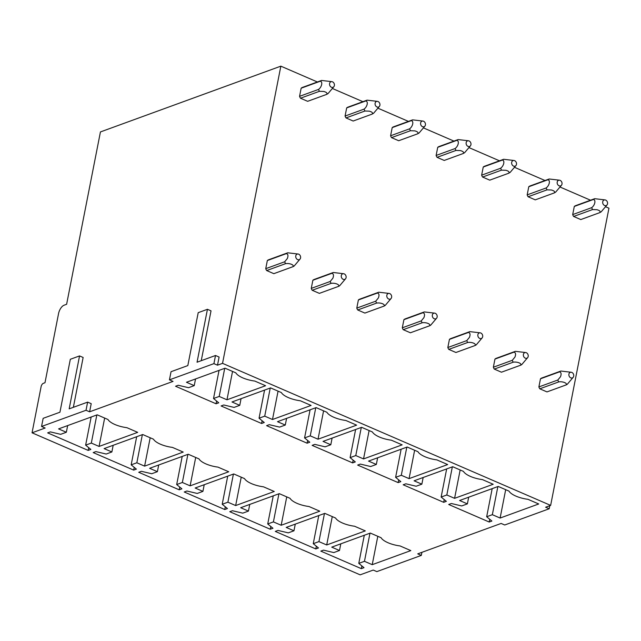 <?xml version="1.0" encoding="UTF-8"?>
<svg xmlns="http://www.w3.org/2000/svg" width="641" height="641" viewBox="0 0 641 641"><rect width="100%" height="100%" fill="white"/><g stroke="black" fill="none" stroke-linecap="round" stroke-linejoin="round"><path stroke-width="0.96" d="M549.794 505.701L549.193 508.778L504.715 524.995L501.134 523.441L417.724 553.856L421.305 555.402L421.914 552.326M549.193 508.778L545.611 507.223L550.643 505.388L608.95 208.197L605.537 206.722M421.305 555.402L376.828 571.62L373.246 570.065L360.154 574.841L32.05 432.803L45.142 428.028L41.553 426.481L86.03 410.264L87.625 402.123L69.164 408.854L79.548 355.923L70.318 359.289L59.934 412.219L43.155 418.333L41.553 426.481M201.242 360.699L211.025 310.853L207.436 309.299L198.205 312.664L187.821 365.586L171.043 371.708L169.44 379.849L213.918 363.631L215.512 355.491L197.051 362.221L207.436 309.299M550.643 505.388L222.539 363.351L217.499 365.186L219.102 357.045L215.512 355.491M222.539 363.351L280.846 66.159L100.429 131.942L66.616 304.283L64.1 305.204A7.42 3.566 113.4 0 0 58.571 313.513L44.99 382.725L43.316 383.334A2.965 1.426 113.4 0 0 41.104 386.667L32.05 432.803M79.548 355.923L83.138 357.478L73.354 407.323M169.44 379.849L173.03 381.403L89.612 411.81L91.214 403.67L87.625 402.123M590.521 200.216L560.01 187.012M545.002 180.514L514.491 167.301M499.475 160.803L468.964 147.598M453.948 141.1L423.445 127.888M408.429 121.389L377.918 108.185M362.902 101.679L332.391 88.474M317.383 81.976L280.846 66.159M321.518 80.47L302.608 87.36A7.42 5.929 70 0 0 302.592 87.368A7.42 5.929 70 0 0 301.15 88.202L299.555 96.342A7.42 5.929 70 0 0 300.485 98.217L307.648 101.318A7.42 5.929 70 0 0 307.672 101.31L326.606 94.411L328.04 93.578L333.841 86.727A2.965 2.372 70 0 0 333.168 82.232A2.965 2.372 70 0 0 331.998 81.671A2.965 2.372 70 0 0 329.61 83.41A2.965 2.372 70 0 0 330.796 86.856A2.965 2.372 70 0 0 333.841 86.727M377.525 101.382A2.965 2.372 70 0 0 375.137 103.121A2.965 2.372 70 0 0 376.323 106.566A2.965 2.372 70 0 0 379.368 106.438A2.965 2.372 70 0 0 378.687 101.935A2.965 2.372 70 0 0 377.525 101.382L367.085 100.156L348.135 107.071A7.42 5.929 70 0 0 348.111 107.079A7.42 5.929 70 0 0 346.677 107.904L345.074 116.053A7.42 5.929 70 0 0 346.004 117.92L353.175 121.029A7.42 5.929 70 0 0 353.199 121.021L372.125 114.114L353.199 121.021M412.564 119.883L393.662 126.774A7.42 5.929 70 0 0 393.638 126.782A7.42 5.929 70 0 0 392.196 127.615L390.601 135.756A7.42 5.929 70 0 0 391.531 137.631L398.694 140.732A7.42 5.929 70 0 0 398.718 140.724L417.652 133.825L398.718 140.724M458.091 139.586L439.181 146.485A7.42 5.929 70 0 0 439.157 146.493A7.42 5.929 70 0 0 437.723 147.326L436.12 155.467A7.42 5.929 70 0 0 437.05 157.341L444.221 160.442A7.42 5.929 70 0 0 444.245 160.434L463.171 153.536L464.613 152.702L470.414 145.852A2.965 2.372 70 0 0 469.733 141.357A2.965 2.372 70 0 0 468.571 140.796A2.965 2.372 70 0 0 466.183 142.534A2.965 2.372 70 0 0 467.369 145.98A2.965 2.372 70 0 0 470.414 145.852M514.098 160.506A2.965 2.372 70 0 0 511.71 162.237A2.965 2.372 70 0 0 512.896 165.69A2.965 2.372 70 0 0 515.941 165.562A2.965 2.372 70 0 0 515.26 161.059A2.965 2.372 70 0 0 514.098 160.506L503.658 159.28L484.708 166.187A7.42 5.929 70 0 0 484.684 166.195A7.42 5.929 70 0 0 483.242 167.029L481.647 175.169A7.42 5.929 70 0 0 482.577 177.044L489.748 180.153A7.42 5.929 70 0 0 489.764 180.145L508.698 173.238L489.764 180.145M549.137 179.007L530.227 185.898A7.42 5.929 70 0 0 530.211 185.906A7.42 5.929 70 0 0 528.769 186.739L527.174 194.88A7.42 5.929 70 0 0 528.104 196.755L535.267 199.856A7.42 5.929 70 0 0 535.291 199.848L554.225 192.949L555.659 192.116L561.46 185.265A2.965 2.372 70 0 0 560.787 180.77A2.965 2.372 70 0 0 559.617 180.209A2.965 2.372 70 0 0 557.229 181.948A2.965 2.372 70 0 0 558.415 185.393A2.965 2.372 70 0 0 561.46 185.265M594.664 198.71L575.754 205.609A7.42 5.929 70 0 0 575.73 205.617A7.42 5.929 70 0 0 574.296 206.442L572.693 214.591A7.42 5.929 70 0 0 573.623 216.458L580.794 219.567A7.42 5.929 70 0 0 580.818 219.559L599.744 212.652L601.186 211.826L606.987 204.976A2.965 2.372 70 0 0 606.306 200.473A2.965 2.372 70 0 0 605.144 199.92A2.965 2.372 70 0 0 602.756 201.659A2.965 2.372 70 0 0 603.942 205.104A2.965 2.372 70 0 0 606.987 204.976M265.743 268.683L284.684 261.776L287.352 258.507C288.41 255.615 288.057 253.996 286.279 253.644A7.42 5.929 -110 0 1 287.721 252.81L268.795 259.701A7.42 5.929 70 0 0 268.779 259.709A7.42 5.929 70 0 0 267.337 260.542L265.743 268.683A7.42 5.929 70 0 0 266.672 270.558L273.835 273.667A7.42 5.929 70 0 0 273.859 273.659L292.785 266.752M311.262 288.394L330.203 281.487L332.879 278.218C333.937 275.326 333.576 273.699 331.798 273.354A7.42 5.929 -110 0 1 333.24 272.521A7.42 5.929 -110 0 1 333.272 272.505L314.322 279.412A7.42 5.929 70 0 0 314.298 279.42A7.42 5.929 70 0 0 312.864 280.253L311.262 288.394A7.42 5.929 70 0 0 312.191 290.269L319.362 293.37A7.42 5.929 70 0 0 319.386 293.362L338.304 286.463M357.718 309.972L364.889 313.08A7.42 5.929 70 0 0 364.905 313.072L383.823 306.174C385.938 304.587 380.818 302.376 376.66 303.073A7.42 5.929 -110 0 1 375.73 301.198L356.789 308.105A7.42 5.929 70 0 0 357.718 309.972L376.66 303.073M375.73 301.198L378.398 297.921C379.456 295.028 379.103 293.41 377.325 293.057A7.42 5.929 -110 0 1 378.767 292.224A7.42 5.929 -110 0 1 378.791 292.216L359.849 299.123A7.42 5.929 70 0 0 359.825 299.131A7.42 5.929 70 0 0 358.383 299.956L356.789 308.105M403.237 329.682L410.408 332.783A7.42 5.929 70 0 0 410.432 332.775L429.358 325.876C431.465 324.29 426.337 322.078 422.179 322.776A7.42 5.929 -110 0 1 421.249 320.901L402.308 327.807A7.42 5.929 70 0 0 403.237 329.682L422.179 322.776M421.249 320.901L423.925 317.632C424.983 314.739 424.622 313.12 422.852 312.768A7.42 5.929 -110 0 1 424.294 311.935L405.368 318.825A7.42 5.929 70 0 0 405.344 318.833A7.42 5.929 70 0 0 403.91 319.667L402.308 327.807M448.764 349.393L455.935 352.494A7.42 5.929 70 0 0 455.959 352.486L474.885 345.587A7.42 5.929 -110 0 1 474.877 345.595C476.984 344.001 471.864 341.789 467.706 342.486A7.42 5.929 -110 0 1 466.776 340.611L447.835 347.518A7.42 5.929 70 0 0 448.764 349.393L467.706 342.486M466.776 340.611L469.444 337.342C470.51 334.45 470.149 332.823 468.371 332.479A7.42 5.929 -110 0 1 469.813 331.637A7.42 5.929 -110 0 1 469.845 331.629L450.895 338.536A7.42 5.929 70 0 0 450.871 338.544A7.42 5.929 70 0 0 449.429 339.377L447.835 347.518M494.291 369.096L501.454 372.205A7.42 5.929 70 0 0 501.478 372.197L520.404 365.29C522.511 363.711 517.391 361.492 513.225 362.189A7.42 5.929 -110 0 1 512.303 360.314L493.362 367.221A7.42 5.929 70 0 0 494.291 369.096L513.225 362.189M512.303 360.314L514.971 357.045C516.029 354.153 515.668 352.534 513.898 352.181A7.42 5.929 -110 0 1 515.34 351.348A7.42 5.929 -110 0 1 515.364 351.34L496.414 358.239A7.42 5.929 70 0 0 496.398 358.247A7.42 5.929 70 0 0 494.956 359.08L493.362 367.221M539.81 388.807L546.981 391.907A7.42 5.929 70 0 0 547.005 391.899L565.931 385.001C568.03 383.414 562.91 381.203 558.752 381.9A7.42 5.929 -110 0 1 557.822 380.025L538.881 386.932A7.42 5.929 70 0 0 539.81 388.807L558.752 381.9M557.822 380.025L560.498 376.756C561.556 373.863 561.196 372.237 559.417 371.892A7.42 5.929 -110 0 1 560.859 371.059L541.941 377.95A7.42 5.929 70 0 0 541.917 377.958A7.42 5.929 70 0 0 540.483 378.791L538.881 386.932M99.083 446.432L91.318 443.067L85.638 445.142L90.862 449.429L88.178 450.407L47.666 432.875L50.359 431.89L60.663 434.326L66.344 432.258L58.579 428.893L97.184 414.823L107.952 419.486A17.812 6.466 -168.9 0 0 126.918 427.691L137.687 432.355L99.083 446.432L104.651 418.052M91.318 443.067L96.839 414.943M85.638 445.142L91.158 417.019M88.178 450.407L88.714 447.666M66.344 432.258L67.658 425.584M144.61 466.135L136.845 462.778L131.165 464.845L136.389 469.14L133.697 470.117L93.193 452.578L95.878 451.601L106.19 454.036L111.871 451.961L104.106 448.604L142.703 434.526L153.471 439.189A17.812 6.466 -168.9 0 0 172.437 447.402L183.206 452.065L144.61 466.135L150.178 437.763M136.845 462.778L142.358 434.654M131.165 464.845L136.677 436.729M133.697 470.117L134.241 467.369M111.871 451.961L113.177 445.295M190.129 485.846L182.364 482.481L176.684 484.556L181.908 488.843L179.224 489.82L138.72 472.289L141.405 471.311L151.717 473.747L157.39 471.672L149.625 468.307L188.23 454.237L198.998 458.9A17.812 6.466 -168.9 0 0 217.964 467.113L228.733 471.768L190.129 485.846L195.697 457.474M182.364 482.481L187.885 454.365M176.684 484.556L182.204 456.432M179.224 489.82L179.76 487.08M157.39 471.672L158.704 464.997M235.656 505.557L227.892 502.191L222.211 504.259L227.435 508.553L224.751 509.531L184.239 491.992L186.924 491.014L197.236 493.45L202.917 491.383L195.152 488.017L233.749 473.947L244.517 478.603A17.812 6.466 -168.9 0 0 263.491 486.815L274.26 491.479L235.656 505.557L241.224 477.176M227.892 502.191L233.404 474.068M222.211 504.259L227.723 476.143M224.751 509.531L225.287 506.791M202.917 491.383L204.223 484.708M281.183 525.259L273.411 521.894L267.73 523.969L272.954 528.256L270.27 529.242L229.766 511.702L232.451 510.725L242.763 513.161L248.444 511.085L240.671 507.728L279.276 493.65L290.044 498.313A17.812 6.466 -168.9 0 0 309.01 506.526L319.779 511.189L281.183 525.259L286.743 496.887M273.411 521.894L278.931 493.778M267.73 523.969L273.25 495.846M270.27 529.242L270.806 526.493M248.444 511.085L249.75 504.419M326.702 544.97L318.938 541.605L313.257 543.68L318.481 547.967L315.797 548.944L275.285 531.413L277.978 530.428L288.282 532.863L293.963 530.796L286.198 527.431L324.803 513.361L335.572 518.024A17.812 6.466 -168.9 0 0 354.537 526.229L365.306 530.892L326.702 544.97L332.27 516.59M318.938 541.605L324.458 513.481M313.257 543.68L318.777 515.556M315.797 548.944L316.334 546.204M293.963 530.796L295.277 524.122M372.229 564.673L364.465 561.316L358.784 563.383L364 567.678L361.316 568.655L320.812 551.116L323.497 550.138L333.809 552.574L339.49 550.499L331.726 547.142L370.322 533.064L381.091 537.727A17.812 6.466 -168.9 0 0 400.056 545.94L410.825 550.603L372.229 564.673L377.797 536.301M364.465 561.316L369.977 533.192M358.784 563.383L364.296 535.259M361.316 568.655L361.861 565.907M339.49 550.499L340.796 543.832M226.97 399.8L219.206 396.442L213.525 398.51L218.749 402.804L216.065 403.782L175.554 386.243L178.246 385.265L188.55 387.701L194.231 385.626L186.467 382.268L225.063 368.19L235.832 372.854A17.812 6.466 -168.9 0 0 254.806 381.066L265.574 385.73L226.97 399.8L232.539 371.427M219.206 396.442L224.719 368.319M213.525 398.51L219.046 370.386M216.065 403.782L216.602 401.034M194.231 385.626L195.545 378.959M272.497 419.51L264.725 416.145L259.052 418.22L264.268 422.507L261.584 423.485L221.081 405.953L223.765 404.976L234.077 407.412L239.758 405.336L231.986 401.971L270.59 387.901L281.359 392.564A17.812 6.466 -168.9 0 0 300.325 400.777L311.093 405.433L272.497 419.51L278.066 391.138M264.725 416.145L270.246 388.029M259.052 418.22L264.565 390.097M261.584 423.485L262.121 420.744M239.758 405.336L241.064 398.662M318.016 439.213L310.252 435.856L304.571 437.923L309.795 442.218L307.111 443.195L266.608 425.656L269.292 424.679L279.596 427.114L285.277 425.047L277.513 421.682L316.117 407.612L326.886 412.267A17.812 6.466 -168.9 0 0 345.852 420.48L356.62 425.143L318.016 439.213L323.585 410.841M310.252 435.856L315.773 407.732M304.571 437.923L310.092 409.807M307.111 443.195L307.648 440.455M285.277 425.047L286.591 418.373M363.543 458.924L355.779 455.559L350.098 457.634L355.322 461.921L352.63 462.898L312.127 445.367L314.811 444.389L325.123 446.825L330.804 444.75L323.04 441.393L361.636 427.315L372.405 431.978A17.812 6.466 -168.9 0 0 391.379 440.191L402.147 444.854L363.543 458.924L369.112 430.552M355.779 455.559L361.292 427.443M350.098 457.634L355.611 429.51M352.63 462.898L353.175 460.158M330.804 444.75L332.11 438.083M409.07 478.635L401.298 475.269L395.617 477.345L400.841 481.631L398.157 482.609L357.654 465.078L360.338 464.092L370.65 466.528L376.331 464.461L368.559 461.095L407.163 447.025L417.932 451.689A17.812 6.466 -168.9 0 0 436.898 459.893L447.666 464.557L409.07 478.635L414.631 450.254M401.298 475.269L406.819 447.146M395.617 477.345L401.138 449.221M398.157 482.609L398.694 479.869M376.331 464.461L377.637 457.786M454.589 498.337L446.825 494.98L441.144 497.047L446.368 501.334L443.684 502.32L403.173 484.78L405.865 483.803L416.169 486.239L421.85 484.163L414.086 480.806L452.682 466.728L463.451 471.391A17.812 6.466 -168.9 0 0 482.425 479.604L493.193 484.267L454.589 498.337L460.158 469.965M446.825 494.98L452.338 466.856M441.144 497.047L446.665 468.924M443.684 502.32L444.221 499.571M421.85 484.163L423.164 477.497M500.116 518.048L492.344 514.683L486.671 516.758L491.887 521.045L489.203 522.022L448.7 504.491L451.384 503.514L461.696 505.949L467.377 503.874L459.605 500.509L498.209 486.439L508.978 491.102A17.812 6.466 -168.9 0 0 527.944 499.315L538.712 503.97L500.116 518.048L505.685 489.676M492.344 514.683L497.865 486.567M486.671 516.758L492.184 488.634M489.203 522.022L489.74 519.282M467.377 503.874L468.683 497.2M217.499 365.186L213.918 363.631M89.612 411.81L86.03 410.264M300.485 98.217L319.418 91.31L318.497 89.436C321.878 87.064 323.008 81.383 320.099 81.287L301.15 88.202M318.497 89.436L299.555 96.342M331.998 81.671L321.566 80.454L302.592 87.368M321.566 80.454L320.099 81.287M307.648 101.318L326.581 94.419C327.615 93.266 326.686 92.28 323.785 91.455L319.418 91.31M346.004 117.92L364.945 111.021L364.016 109.146C367.397 106.767 368.527 101.086 365.626 100.998L346.677 107.904M364.016 109.146L345.074 116.053M379.368 106.438L373.567 113.289L372.101 114.122C373.142 112.968 372.205 111.983 369.312 111.165L364.945 111.021M367.085 100.156L365.626 100.998M391.531 137.631L410.464 130.724L409.543 128.849C412.924 126.477 414.054 120.796 411.145 120.708L392.196 127.615M409.543 128.849L390.601 135.756M424.887 126.141A2.965 2.372 70 0 0 424.214 121.646A2.965 2.372 70 0 0 423.044 121.085A2.965 2.372 70 0 0 420.656 122.824A2.965 2.372 70 0 0 421.842 126.269A2.965 2.372 70 0 0 424.887 126.141L419.086 132.991L417.628 133.833C418.661 132.679 417.732 131.693 414.831 130.868L410.464 130.724M423.044 121.085L412.612 119.867L411.145 120.708M437.05 157.341L455.991 150.435L455.07 148.56C458.443 146.188 459.581 140.507 456.672 140.411L437.723 147.326M455.07 148.56L436.12 155.467M468.571 140.796L458.131 139.57L456.672 140.411M444.221 160.442L463.155 153.544C464.188 152.39 463.259 151.396 460.358 150.579L455.991 150.435M482.577 177.044L501.518 170.137L500.589 168.263C503.97 165.891 505.1 160.21 502.199 160.122L483.242 167.029M500.589 168.263L481.647 175.169M501.518 170.137L505.877 170.29C508.778 171.107 509.707 172.092 508.674 173.246L510.14 172.405L515.941 165.562M503.658 159.28L502.199 160.122M528.769 186.739L547.718 179.825C550.627 179.913 549.497 185.594 546.116 187.973L527.174 194.88M559.617 180.209L549.185 178.991L547.718 179.825M528.104 196.755L547.037 189.848L546.116 187.973M535.267 199.856L554.201 192.957C555.234 191.803 554.305 190.818 551.404 189.992L547.037 189.848M574.296 206.442L593.245 199.535C596.146 199.623 595.024 205.304 591.635 207.684L572.693 214.591M605.144 199.92L594.704 198.694L593.245 199.535M573.623 216.458L592.564 209.559L591.635 207.684M580.794 219.567L599.72 212.66C600.761 211.506 599.824 210.52 596.923 209.703L592.564 209.559M540.483 378.791L559.425 371.884M573.174 377.325A2.965 2.372 -110 0 1 570.546 377.741A2.965 2.372 -110 0 1 568.871 374.913A2.965 2.372 -110 0 1 571.331 372.269A2.965 2.372 -110 0 1 573.759 375.37A2.965 2.372 -110 0 1 573.174 377.325L567.381 384.167A7.42 5.929 -110 0 1 565.947 385.001A7.42 5.929 -110 0 1 565.923 385.009L546.981 391.907M541.917 377.958L560.859 371.051A7.42 5.929 -110 0 1 560.891 371.043L571.331 372.269M494.956 359.08L513.898 352.173M527.655 357.622A2.965 2.372 -110 0 1 525.019 358.031A2.965 2.372 -110 0 1 523.352 355.21A2.965 2.372 -110 0 1 525.812 352.566A2.965 2.372 -110 0 1 528.232 355.667A2.965 2.372 -110 0 1 527.655 357.622L521.862 364.465A7.42 5.929 -110 0 1 520.42 365.29A7.42 5.929 -110 0 1 520.396 365.298L501.454 372.205M515.364 351.34L525.812 352.566M449.429 339.377L468.371 332.471M482.128 337.911A2.965 2.372 -110 0 1 479.5 338.32A2.965 2.372 -110 0 1 477.825 335.499A2.965 2.372 -110 0 1 480.285 332.855A2.965 2.372 -110 0 1 482.713 335.956A2.965 2.372 -110 0 1 482.128 337.911L476.335 344.754A7.42 5.929 -110 0 1 474.901 345.587M469.845 331.629L480.285 332.855M455.935 352.494L474.877 345.587M403.91 319.667L422.852 312.76M436.609 318.208A2.965 2.372 -110 0 1 433.973 318.617A2.965 2.372 -110 0 1 432.298 315.789A2.965 2.372 -110 0 1 434.766 313.153A2.965 2.372 -110 0 1 437.186 316.245A2.965 2.372 -110 0 1 436.609 318.208L430.808 325.043M405.344 318.833L424.286 311.927A7.42 5.929 -110 0 1 424.318 311.927L434.766 313.153M430.816 325.043A7.42 5.929 -110 0 1 429.374 325.876A7.42 5.929 -110 0 1 429.35 325.884L410.408 332.783M358.383 299.956L377.325 293.049M391.082 298.498A2.965 2.372 -110 0 1 388.454 298.906A2.965 2.372 -110 0 1 386.779 296.086A2.965 2.372 -110 0 1 389.239 293.442A2.965 2.372 -110 0 1 391.667 296.543A2.965 2.372 -110 0 1 391.082 298.498L385.289 305.34A7.42 5.929 -110 0 1 383.847 306.166A7.42 5.929 -110 0 1 383.831 306.174L364.905 313.072M378.791 292.216L389.239 293.442M312.864 280.253L331.806 273.346M345.563 278.787A2.965 2.372 -110 0 1 342.927 279.204A2.965 2.372 -110 0 1 341.252 276.375A2.965 2.372 -110 0 1 343.712 273.731A2.965 2.372 -110 0 1 346.14 276.832A2.965 2.372 -110 0 1 345.563 278.787L339.762 285.63A7.42 5.929 -110 0 1 338.328 286.463A7.42 5.929 -110 0 1 338.304 286.471M333.272 272.505L343.712 273.731M338.312 286.471C340.411 284.876 335.291 282.665 331.133 283.362A7.42 5.929 -110 0 1 330.203 281.487M312.191 290.269L331.133 283.362M267.337 260.542L286.279 253.636M300.036 259.084A2.965 2.372 -110 0 1 297.4 259.493A2.965 2.372 -110 0 1 295.733 256.672A2.965 2.372 -110 0 1 298.193 254.028A2.965 2.372 -110 0 1 300.613 257.129A2.965 2.372 -110 0 1 300.036 259.084L294.243 265.927A7.42 5.929 -110 0 1 292.801 266.752A7.42 5.929 -110 0 1 292.777 266.76C294.892 265.174 289.772 262.954 285.606 263.651A7.42 5.929 -110 0 1 284.684 261.776M268.779 259.709L287.721 252.802A7.42 5.929 -110 0 1 287.745 252.802L298.193 254.028M273.835 273.667L292.777 266.76M266.672 270.558L285.614 263.651M348.111 107.079L367.061 100.164M393.638 126.782L412.588 119.875M439.157 146.493L458.115 139.578M484.684 166.195L503.634 159.288M530.211 185.906L549.161 178.999M575.73 205.617L594.68 198.702M496.398 358.247L515.34 351.34M450.871 338.544L469.813 331.637M359.825 299.131L378.767 292.224M314.298 279.42L333.24 272.513M319.386 293.362L338.312 286.463"/></g></svg>
